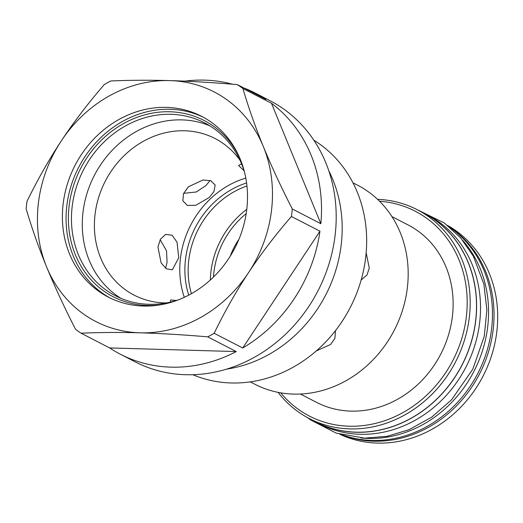 <?xml version="1.0" encoding="UTF-8"?>
<svg xmlns="http://www.w3.org/2000/svg" width="523" height="523" viewBox="0 0 523 523"><rect width="100%" height="100%" fill="white"/><g stroke="black" fill="none" stroke-linecap="round" stroke-linejoin="round"><path stroke-width="0.78" d="M339.852 434.253A117.551 103.979 -62.7 0 0 496.85 331.347A117.551 103.979 -62.7 0 0 447.551 225.413M341.977 434.848A117.551 103.979 -62.7 0 0 493.176 329.457A117.551 103.979 -62.7 0 0 449.27 226.799M450.27 227.642A117.642 104.064 117.3 0 1 484.494 358.281A117.642 104.064 117.3 0 1 371.918 440.444A117.642 104.064 -62.7 0 1 343.245 435.182M462.796 240.436A117.642 104.064 117.3 0 1 475.753 367.715A117.642 104.064 117.3 0 1 368.009 438.431A117.642 104.064 -62.7 0 1 360.916 437.967M427.376 214.835A117.642 104.064 117.3 0 1 474.845 345.285A117.642 104.064 117.3 0 1 359.961 434.28A117.642 104.064 -62.7 0 1 319.533 423.95L315.631 421.937A117.642 104.064 -62.7 0 0 356.052 432.26A117.642 104.064 117.3 0 0 470.935 343.271A117.642 104.064 117.3 0 0 423.473 212.822L427.376 214.835M419.727 210.991A117.642 104.064 117.3 0 1 423.473 212.822M311.97 419.943A117.642 104.064 -62.7 0 0 315.631 421.937M278.053 392.361A117.551 103.979 -62.7 0 0 309.341 418.59L315.67 421.852A117.551 103.979 -62.7 0 0 475.669 320.429A117.551 103.979 -62.7 0 0 423.427 212.9L417.099 209.638A117.551 103.979 -62.7 0 0 377.586 199.355M309.341 418.59A117.551 103.979 -62.7 0 0 469.34 317.16A117.551 103.979 -62.7 0 0 417.099 209.638M280.733 392.858A115.289 101.978 -62.7 0 0 390.975 418.348A115.289 101.978 -62.7 0 0 466.359 316.618A115.289 101.978 -62.7 0 0 379.548 201.25M300.418 394.048L316.526 402.357A99.828 88.309 -62.7 0 0 452.408 316.219A99.828 88.309 117.3 0 0 408.038 224.903L391.93 216.6M250.295 381.882L254.943 384.274A111.987 99.063 -62.7 0 0 407.371 287.65A111.987 99.063 117.3 0 0 357.601 185.214L352.953 182.815M366.152 252.844L369.284 268.011L366.969 275.02L361.158 279.995M165.634 268.338L167.085 262.2L166.523 250.85L160.162 239.704M183.645 193.333L196.23 192L205.781 185.724L210.135 180.474M239.933 160.149A88.139 77.966 -62.7 0 0 215.005 138.51A88.139 77.966 -62.7 0 0 184.717 130.776A88.139 77.966 117.3 0 0 98.651 197.446A88.139 77.966 117.3 0 0 134.208 295.181A88.139 77.966 117.3 0 0 164.497 302.915A88.139 77.966 -62.7 0 0 166.294 302.948M244.058 170.701L238.58 165.51L241.548 163.81M184.299 297.339A88.139 77.966 117.3 0 1 245.803 178.068M209.187 197.531L195.785 205.284L187.371 205.428L182.821 200.74L183.553 193.549L188.411 186.816L202.931 179.997L210.736 180.677L215.162 184.972L213.92 191.666L209.187 197.531M178.729 257.721L172.355 269.809L166.301 268.809L161.097 262.873L157.953 247.006L160.437 239.22L165.66 234.409L172.1 235.226L177.036 242.201L178.729 257.721M170.557 302.052L170.55 299.967L176.428 300.457M120.924 298.339A97.285 86.053 117.3 0 1 88.041 190.209A97.285 86.053 117.3 0 1 181.978 119.891A97.285 86.053 -62.7 0 1 209.873 125.853M244.535 172.237A97.285 86.053 -62.7 0 0 204.571 122.84A97.285 86.053 -62.7 0 0 171.139 114.302A97.285 86.053 117.3 0 0 76.142 187.888A97.285 86.053 117.3 0 0 115.393 295.763A97.285 86.053 117.3 0 0 148.82 304.301A97.285 86.053 -62.7 0 0 178.814 299.686M161.215 304.68A99.167 87.72 -62.7 0 1 147.251 305.445A99.167 87.72 117.3 0 1 69.101 206.029A99.167 87.72 117.3 0 1 170.001 111.765A99.167 87.72 -62.7 0 1 238.403 155.004M110.183 298.032A101.71 89.976 117.3 0 1 71.318 185.109A101.71 89.976 117.3 0 1 170.295 109.281A101.71 89.976 -62.7 0 1 203.395 117.283M143.289 306.04A101.71 89.976 117.3 0 1 108.333 297.11A101.71 89.976 117.3 0 1 67.297 184.325A101.71 89.976 117.3 0 1 166.621 107.385A101.71 89.976 117.3 0 1 201.571 116.309A101.71 89.976 117.3 0 1 242.607 229.1A101.71 89.976 117.3 0 1 143.289 306.04M61.394 140.752A129.142 114.236 -62.7 0 0 46.58 266.867A129.142 114.236 -62.7 0 0 140.138 332.824A129.142 114.236 -62.7 0 0 248.517 272.666A129.142 114.236 -62.7 0 0 263.331 146.551A129.142 114.236 -62.7 0 0 169.766 80.594A129.142 114.236 -62.7 0 0 61.394 140.752C48.809 159.861 37.355 180.062 27.026 201.355A146.963 129.998 117.3 0 0 26.542 205.094A146.963 129.998 -62.7 0 0 26.15 208.84C31.766 227.93 38.571 247.274 46.58 266.867C54.686 286.565 64.336 307.374 75.534 329.287A146.963 129.998 -62.7 0 0 81.085 333.203C99.873 332.38 119.558 332.249 140.138 332.824C160.868 333.439 183.396 334.779 207.723 336.845A146.963 129.998 -62.7 0 0 214.155 333.275C224.517 311.911 235.971 291.703 248.517 272.666C261.18 253.603 275.477 234.866 291.409 216.463A146.963 129.998 -62.7 0 0 291.893 212.724A146.963 129.998 117.3 0 0 292.285 208.978C281.06 186.992 271.404 166.183 263.331 146.551C255.302 126.893 248.497 107.555 242.901 88.531A146.963 129.998 117.3 0 0 237.35 84.615C212.953 82.549 190.424 81.209 169.766 80.594C149.12 80.026 129.436 80.15 110.713 80.973A146.963 129.998 117.3 0 0 104.286 84.543C88.302 103.018 74.005 121.754 61.394 140.752M236.278 351.574L109.64 347.932A146.963 129.998 -62.7 0 0 120.421 354.254A146.963 129.998 -62.7 0 0 236.278 351.574L207.723 336.845M109.64 347.932L81.085 333.203M120.421 354.254L135.111 361.831A146.963 129.998 -62.7 0 0 335.138 235.023A146.963 129.998 -62.7 0 0 269.829 100.599L255.132 93.022A146.963 129.998 -62.7 0 0 243.738 87.91M319.965 231.192L242.711 347.998A146.963 129.998 -62.7 0 0 319.965 231.192L291.409 216.463M242.711 347.998L214.155 333.275M237.35 84.615L265.906 99.344A146.963 129.998 -62.7 0 0 255.132 93.022M232.441 84.21A146.963 129.998 -62.7 0 0 184.769 81.15M271.463 103.253L320.847 223.707A146.963 129.998 -62.7 0 0 271.463 103.253L242.901 88.531M320.847 223.707L292.285 208.978M328.823 170.877A132.254 116.989 117.3 0 1 341.225 244.627A132.254 116.989 -62.7 0 1 226.577 369.14M192.856 374.723A132.254 116.989 -62.7 0 0 365.708 257.251A132.254 116.989 117.3 0 0 313.813 140.171M335.459 330.654L334.916 338.348L330.588 344.487L316.271 350.94M210.338 280.001A82.575 73.043 117.3 0 1 246.778 209.337M213.476 277.046A80.313 71.043 117.3 0 1 246.196 213.606M230.212 256.224A66.611 58.922 117.3 0 1 238.933 239.312M188.731 295.142A84.288 74.56 117.3 0 1 246.588 182.952M191.411 293.684A82.575 73.043 117.3 0 1 246.954 185.985M307.576 417.655L310.636 419.956L336.158 433.09L364.636 438.143L387.027 436.332L408.96 429.729L431.697 417.151L451.637 399.703L472.831 369.146L484.259 336.322L486.874 309.956L483.893 284.146L473.4 256.263L460.632 237.873L444.328 222.981L415.308 208.742"/></g></svg>
